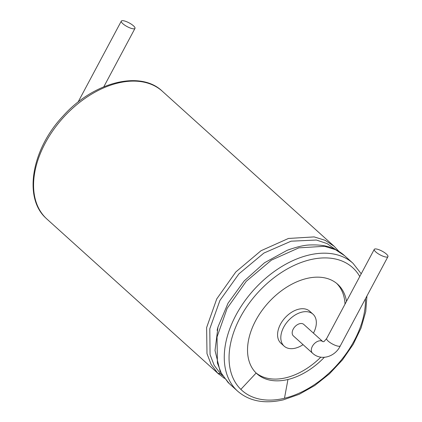 <?xml version="1.0" encoding="UTF-8"?>
<svg xmlns="http://www.w3.org/2000/svg" width="422" height="422" viewBox="0 0 422 422"><rect width="100%" height="100%" fill="white"/><g stroke="black" fill="none" stroke-linecap="round" stroke-linejoin="round"><path stroke-width="0.63" d="M375.759 251.923A7.749 2.11 -151.9 0 1 374.267 249.36A7.749 2.11 -151.9 0 1 382.095 251.148A7.749 2.11 -151.9 0 1 387.934 256.66A7.749 2.11 -151.9 0 1 382.949 256.186A7.749 2.11 -151.9 0 1 375.759 251.923M322.899 341.678L303.766 324.412A7.749 5.027 132.1 0 0 294.841 326.797A7.749 5.027 132.1 0 0 293.385 335.917L312.517 353.182A7.749 5.027 -47.9 0 1 312.364 346.346A7.749 5.027 -47.9 0 1 322.899 341.678L323.985 341.588L326.654 338.523L374.267 249.36M303.059 344.647A21.527 13.968 -47.9 0 1 284.154 346.146A21.527 13.968 -47.9 0 1 285.752 323.869A21.527 13.968 -47.9 0 1 308.329 311.895A21.527 13.968 -47.9 0 1 312.997 314.184A21.527 13.968 -47.9 0 1 313.44 333.143M284.154 346.146L280.91 343.218A21.527 13.968 -47.9 0 1 282.513 320.947A21.527 13.968 -47.9 0 1 305.09 308.967A21.527 13.968 -47.9 0 1 309.753 311.257L312.997 314.184M336.661 283.394A60.277 39.109 -47.9 0 1 345.017 304.13M320.794 357.181A60.277 39.109 -47.9 0 1 286 377.743A60.277 39.109 -47.9 0 1 255.948 372.842M346.499 301.361A60.277 39.109 132.1 0 0 337.658 284.243A60.277 39.109 132.1 0 0 268.788 302.199A60.277 39.109 132.1 0 0 256.133 373.027A60.277 39.109 132.1 0 0 256.898 373.744A60.277 39.109 132.1 0 0 287.946 379.494A60.277 39.109 132.1 0 0 324.323 357.334M133.489 25.837A7.749 2.11 -151.9 0 1 134.982 28.401A7.749 2.11 -151.9 0 1 127.154 26.612A7.749 2.11 -151.9 0 1 121.309 21.1A7.749 2.11 -151.9 0 1 126.294 21.575A7.749 2.11 -151.9 0 1 133.489 25.837M387.934 256.66L340.327 345.824A7.749 2.11 -151.9 0 1 335.337 345.354A7.749 2.11 -151.9 0 1 328.147 341.087A7.749 2.11 -151.9 0 1 326.654 338.523M256.133 373.027L240.851 389.379A82.665 53.636 132.1 0 0 284.475 398.252A82.665 53.636 132.1 0 0 365.468 298.734M359.766 276.51A82.665 53.636 132.1 0 0 264.309 286.037A82.665 53.636 132.1 0 0 240.851 389.379M287.946 379.494L284.475 398.252M361.221 273.783L353.019 263.312A86.109 55.868 132.1 0 0 254.63 288.959A86.109 55.868 132.1 0 0 236.557 390.144A86.109 55.868 132.1 0 0 237.644 391.168L229.246 383.587M353.019 263.312L344.605 255.716L335.49 249.687L324.544 246.295L298.855 247.851L271.383 260.147L246.226 281.347L227.157 308.297L217.035 336.972L217.404 363.047L221.55 373.834L229.23 383.572L227.949 382.358M290.436 249.107L287.102 250.341L264.536 262.753L244.132 281.005L228.049 303.175L218 326.923L217.108 330.368M228.138 382.548L220.173 371.597L215.014 350.508L218 326.923L217.377 329.276M335.933 249.771L327.087 243.594L316.384 240.034L291.106 241.184L263.924 253.052L238.942 273.841L219.936 300.427L209.792 328.796L210.066 354.628L214.154 365.31L220.664 373.934L222.431 375.554M338.977 251.486L334.192 246.321L325.082 240.292L314.132 236.9L288.442 238.456L260.97 250.752L235.819 271.953L216.744 298.903L206.622 327.577L206.991 353.652L211.142 364.439L217.731 373.153L224.446 378.407M220.664 373.934L217.731 373.153M334.192 246.321L162.328 91.236A86.109 55.868 132.1 0 0 63.938 116.883A86.109 55.868 132.1 0 0 45.866 218.068A86.109 55.868 132.1 0 0 46.958 219.097L218.818 374.177M340.327 345.824C335.121 356.79 321.121 361.29 312.517 353.182M366.94 295.98L365.737 311.605L361.074 327.999L353.188 344.363L342.464 359.903L329.44 373.85L314.759 385.518L299.135 394.327L283.336 399.845C264.525 404.128 249.297 401.238 237.644 391.168M289.445 249.46L287.102 250.341C296.861 246.812 304.578 245.018 310.254 244.96C319.401 244.67 326.57 245.662 331.766 247.93C336.883 249.94 341.161 252.535 344.605 255.716M46.958 219.097L45.808 218.016C23.247 197.485 31.687 149.013 63.179 115.929C93.494 81.926 140.494 70.026 162.328 91.236M103.812 86.779L134.982 28.401M78.038 102.14L121.309 21.1"/></g></svg>

